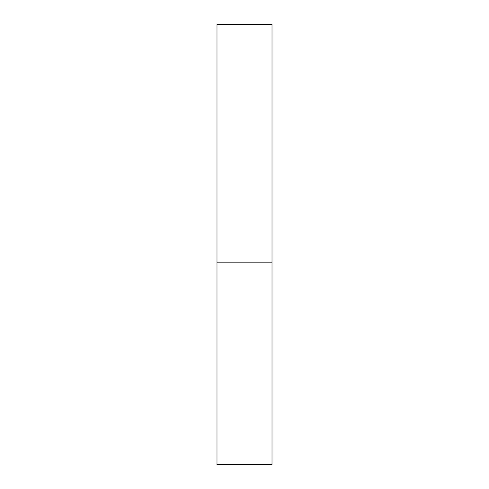 <?xml version="1.0" encoding="UTF-8"?>
<svg xmlns="http://www.w3.org/2000/svg" width="489" height="489" viewBox="0 0 489 489"><rect width="100%" height="100%" fill="white"/><g stroke="black" fill="none" stroke-linecap="round" stroke-linejoin="round"><path stroke-width="0.73" d="M216.994 262.837L272.006 262.837L272.006 24.45L216.994 24.45L216.994 464.55L272.006 464.55L272.006 262.837L216.994 262.837"/></g></svg>
